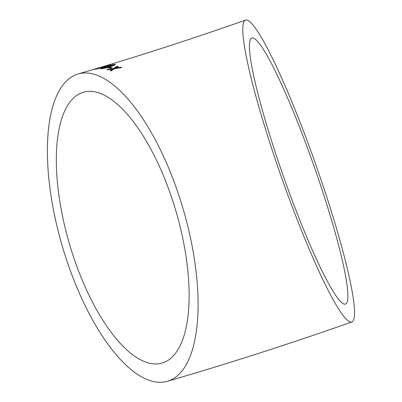 <?xml version="1.0" encoding="UTF-8"?>
<svg xmlns="http://www.w3.org/2000/svg" width="402" height="402" viewBox="0 0 402 402"><rect width="100%" height="100%" fill="white"/><g stroke="black" fill="none" stroke-linecap="round" stroke-linejoin="round"><path stroke-width="0.6" d="M247.637 20.281A160.016 18.296 70.6 0 0 245.567 20.1A160.016 18.296 70.6 0 0 281.41 177.121A160.016 18.296 70.6 0 0 351.77 321.997A160.016 18.296 70.6 0 0 318.65 172.805A160.016 18.296 70.6 0 0 247.637 20.281M71.697 76.872A160.016 63.214 73.8 0 1 78.209 73.938A160.016 63.214 73.8 0 1 183.448 210.05A160.016 63.214 73.8 0 1 167.247 381.337A160.016 63.214 73.8 0 1 64.601 253.808A160.016 63.214 73.8 0 1 71.697 76.872M110.243 70.491L111.344 70.873L114.766 68.647L121.756 67.566L120.655 67.199L115.826 67.978L118.208 66.506L117.128 66.255L113.676 68.335L106.701 69.511L107.781 69.772L112.615 68.988L110.243 70.491M107.867 67.682L110.429 68.109L112.063 67.596L109.5 67.174L107.867 67.682M115.309 64.702L114.997 64.335C112.555 64.616 109.46 65.375 105.706 66.611L100.53 68.365L100.646 68.792C103.113 68.647 106.223 67.958 109.977 66.727C114.133 65.466 115.806 64.667 114.997 64.335L115.48 64.496M102.133 68.129L100.616 68.692L100.53 68.365L100.646 68.792M108.264 65.235L93.636 69.451L97.792 68.797L99.611 68.25L96.485 68.682L107.977 65.672C110.319 64.903 110.967 64.591 109.917 64.732L103.912 66.38L108.264 65.235L108.656 65.556M110.369 64.752L109.917 64.732L110.012 65.059M78.209 73.938L104.224 66.26C150.509 52.335 197.623 36.949 245.567 20.1M318.635 179.493A141.022 16.125 70.6 0 0 251.868 38.019A141.022 16.125 70.6 0 0 283.455 176.398A141.022 16.125 70.6 0 0 345.464 304.078A141.022 16.125 70.6 0 0 318.635 179.493M77.752 94.766A141.022 55.712 73.8 0 1 83.495 92.184A141.022 55.712 73.8 0 1 176.242 212.14A141.022 55.712 73.8 0 1 161.961 363.091A141.022 55.712 73.8 0 1 73.943 258.195A141.022 55.712 73.8 0 1 77.752 94.766M96.797 68.486L100.344 67.43M109.409 65.189L108.61 65.38M107.223 66.099L107.133 65.767M100.57 67.863L100.475 67.536M95.078 69.385L94.983 69.054M96.58 69.008L96.485 68.682M115.083 64.667L113.384 64.863M105.791 66.938L105.706 66.611M100.616 68.692L100.726 69.119M111.862 66.109L113.625 65.295L113.354 64.853L106.55 66.581C103.525 67.435 102.103 68.008 102.284 68.295L109.113 66.652C112.143 65.772 113.555 65.169 113.354 64.853M102.364 68.621L102.113 68.184L102.364 68.621L102.892 68.576M111.454 67.787L109.58 67.501L109.5 67.174M109.58 67.501L108.651 67.792M121.148 67.657L120.655 67.199M120.726 67.521L115.897 68.305L115.826 67.978M118.278 66.832L117.203 66.581L117.128 66.255M117.203 66.581L113.746 68.662L113.676 68.335M113.746 68.662L107.53 69.707M110.304 70.817L112.681 69.315L112.615 68.988M99.329 68.089L99.229 67.762M109.193 66.978L109.113 66.652M117.228 68.089L117.163 67.762M112.314 69.551L112.243 69.224M351.77 321.997C288.666 344.167 227.16 363.946 167.247 381.337"/></g></svg>
